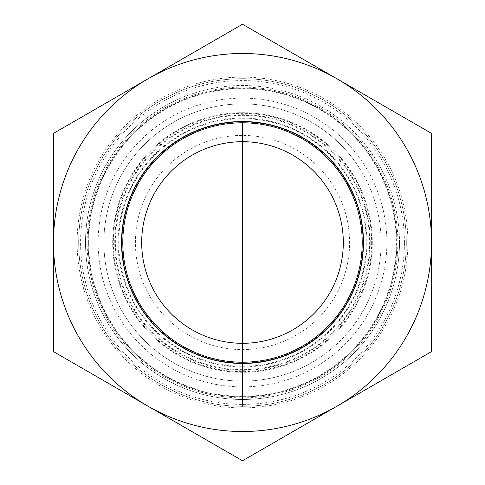 <?xml version="1.0" encoding="UTF-8"?>
<svg xmlns="http://www.w3.org/2000/svg" width="485" height="485" viewBox="0 0 485 485"><rect width="100%" height="100%" fill="white"/><g stroke="black" fill="none" stroke-linecap="round" stroke-linejoin="round"><path stroke-width="0.36" stroke-dasharray="2.42 1.82" d="M53.489 351.625L147.998 406.187A189.011 189.011 0 0 1 53.489 242.5L53.489 351.625L242.5 460.75L337.002 406.187A189.011 189.011 0 0 1 147.998 406.187A189.011 189.011 0 0 0 337.002 406.187L431.511 351.625L431.511 242.5A189.011 189.011 0 0 1 337.002 406.187A189.011 189.011 0 0 0 431.511 242.5L431.511 133.375L337.002 78.812A189.011 189.011 0 0 1 431.511 242.5A189.011 189.011 0 0 0 337.002 78.812L242.5 24.25L147.998 78.812A189.011 189.011 0 0 1 337.002 78.812L337.002 78.812A189.011 189.011 0 0 0 147.998 78.812L53.489 133.375L53.489 242.5A189.011 189.011 0 0 1 147.998 78.812L147.998 78.812A189.011 189.011 0 0 0 53.489 242.5L53.489 242.5A189.011 189.011 0 0 0 147.998 406.187A189.011 189.011 0 0 1 147.998 78.812A189.011 189.011 0 0 1 431.511 242.5A189.011 189.011 0 0 1 337.002 406.187L431.511 351.625L431.511 133.375L242.5 24.25L53.489 133.375L53.489 351.625M335.256 296.05A107.106 107.106 0 0 0 242.5 135.394A107.106 107.106 0 0 0 149.744 296.05A107.106 107.106 0 0 0 335.256 296.05M329.8 292.904A100.807 100.807 0 0 1 155.2 292.904A100.807 100.807 0 0 1 242.5 141.693A100.807 100.807 0 0 1 329.8 292.904M98.109 242.5A144.391 144.391 0 0 0 314.692 367.545A144.391 144.391 0 0 0 314.692 117.455A144.391 144.391 0 0 0 98.109 242.5A144.391 144.391 0 0 1 314.692 117.455A144.391 144.391 0 0 1 314.692 367.545A144.391 144.391 0 0 1 98.109 242.5M88.664 242.5A153.836 153.836 0 0 1 319.421 109.27A153.836 153.836 0 0 1 319.421 375.729A153.836 153.836 0 0 1 88.664 242.5M396.857 242.5A154.357 154.357 0 0 0 165.318 108.822A154.357 154.357 0 0 0 165.318 376.178A154.357 154.357 0 0 0 396.857 242.5A154.357 154.357 0 0 1 165.318 376.178A154.357 154.357 0 0 1 165.318 108.822A154.357 154.357 0 0 1 396.857 242.5A154.357 154.357 0 0 1 165.318 376.178A154.357 154.357 0 0 1 165.318 108.822A154.357 154.357 0 0 1 396.857 242.5A154.357 154.357 0 0 1 165.318 376.178A154.357 154.357 0 0 1 165.318 108.822A154.357 154.357 0 0 1 396.857 242.5M100.637 160.596A163.809 163.809 0 0 0 242.5 406.309A163.809 163.809 0 0 0 384.362 160.596A163.809 163.809 0 0 0 100.637 160.596A163.809 163.809 0 0 0 200.105 400.725A163.809 163.809 0 0 0 406.309 242.5A163.809 163.809 0 0 0 100.637 160.596M371.655 242.5A129.155 129.155 0 0 1 242.5 371.655A129.155 129.155 0 0 1 113.344 242.5A129.155 129.155 0 0 1 242.5 113.344A129.155 129.155 0 0 1 371.655 242.5M122.008 242.5A120.492 120.492 0 0 0 242.5 362.992A120.492 120.492 0 0 0 362.992 242.5A120.492 120.492 0 0 0 242.5 122.008A120.492 120.492 0 0 0 122.008 242.5M362.992 242.5A120.492 120.492 0 0 0 182.251 138.146A120.492 120.492 0 0 0 182.251 346.848A120.492 120.492 0 0 0 362.992 242.5M139.947 306.053A120.65 120.65 0 0 0 306.053 345.053A120.65 120.65 0 0 0 345.053 178.947A120.65 120.65 0 0 0 178.947 139.947A120.65 120.65 0 0 0 139.947 306.053M137.267 307.714A123.802 123.802 0 0 1 238.638 118.758A123.802 123.802 0 0 1 351.595 301.027A123.802 123.802 0 0 1 137.267 307.714M306.053 345.053A120.65 120.65 0 0 0 299.542 136.182A120.65 120.65 0 0 0 121.905 246.259A120.65 120.65 0 0 0 306.053 345.053M310.867 352.819A129.786 129.786 0 0 1 112.775 246.544A129.786 129.786 0 0 1 303.859 128.131A129.786 129.786 0 0 1 310.867 352.819A129.786 129.786 0 0 1 112.775 246.544A129.786 129.786 0 0 1 303.859 128.131A129.786 129.786 0 0 1 310.867 352.819M360.319 169.489A138.607 138.607 0 0 0 169.489 124.681A138.607 138.607 0 0 0 124.681 315.511A138.607 138.607 0 0 0 315.511 360.319A138.607 138.607 0 0 0 360.319 169.489M308.048 348.266A124.433 124.433 0 0 1 118.128 246.38A124.433 124.433 0 0 1 301.324 132.854A124.433 124.433 0 0 1 308.048 348.266M315.511 360.319A138.607 138.607 0 0 0 308.03 120.359A138.607 138.607 0 0 0 103.96 246.823A138.607 138.607 0 0 0 315.511 360.319M302.355 346.169A119.704 119.704 0 0 1 138.831 302.355A119.704 119.704 0 0 1 182.645 138.831A119.704 119.704 0 0 1 346.169 182.645A119.704 119.704 0 0 1 302.355 346.169M399.488 242.5A156.988 156.988 0 0 1 164.009 378.458A156.988 156.988 0 0 1 164.009 106.542A156.988 156.988 0 0 1 399.488 242.5M407.885 242.5A165.385 165.385 0 0 0 159.808 99.273A165.385 165.385 0 0 0 159.808 385.727A165.385 165.385 0 0 0 407.885 242.5M164.009 106.542A156.988 156.988 0 0 1 399.488 242.5A156.988 156.988 0 0 1 164.009 378.458A156.988 156.988 0 0 1 164.009 106.542M147.998 406.187L242.5 460.75L337.002 406.187A189.011 189.011 0 0 1 147.998 406.187M242.5 122.008L242.5 122.796M242.5 362.204L242.5 362.992M242.5 406.187L242.5 343.307M397.87 242.5A155.37 155.37 0 0 1 202.287 392.577A155.37 155.37 0 0 1 107.943 164.815A155.37 155.37 0 0 1 397.87 242.5M404.417 242.5A161.917 161.917 0 0 0 161.541 102.274A161.917 161.917 0 0 0 161.541 382.726A161.917 161.917 0 0 0 404.417 242.5M309.472 350.576A127.143 127.143 0 0 0 302.61 130.459A127.143 127.143 0 0 0 115.418 246.465A127.143 127.143 0 0 0 309.472 350.576M309.8 351.104A127.767 127.767 0 0 1 114.793 246.483A127.767 127.767 0 0 1 302.901 129.913A127.767 127.767 0 0 1 309.8 351.104"/><path stroke-width="0.73" d="M431.511 133.375L431.511 351.625L242.5 460.75L53.489 351.625L53.489 133.375L242.5 24.25L431.511 133.375L431.511 242.5A189.011 189.011 0 0 0 147.998 78.812A189.011 189.011 0 0 0 147.998 406.187A189.011 189.011 0 0 0 431.511 242.5L431.511 351.625L242.5 460.75L53.489 351.625L53.489 133.375L242.5 24.25L431.511 133.375M141.693 242.5A100.807 100.807 0 0 0 329.8 292.904A100.807 100.807 0 0 0 268.593 145.13A100.807 100.807 0 0 0 141.693 242.5M302.355 346.169A119.704 119.704 0 0 1 122.796 242.5A119.704 119.704 0 0 1 302.355 138.831A119.704 119.704 0 0 1 302.355 346.169M302.986 347.26A120.965 120.965 0 0 0 302.986 137.74A120.965 120.965 0 0 0 121.535 242.5A120.965 120.965 0 0 0 302.986 347.26M242.5 343.307L242.5 406.187M242.5 122.796L242.5 362.204"/></g></svg>
